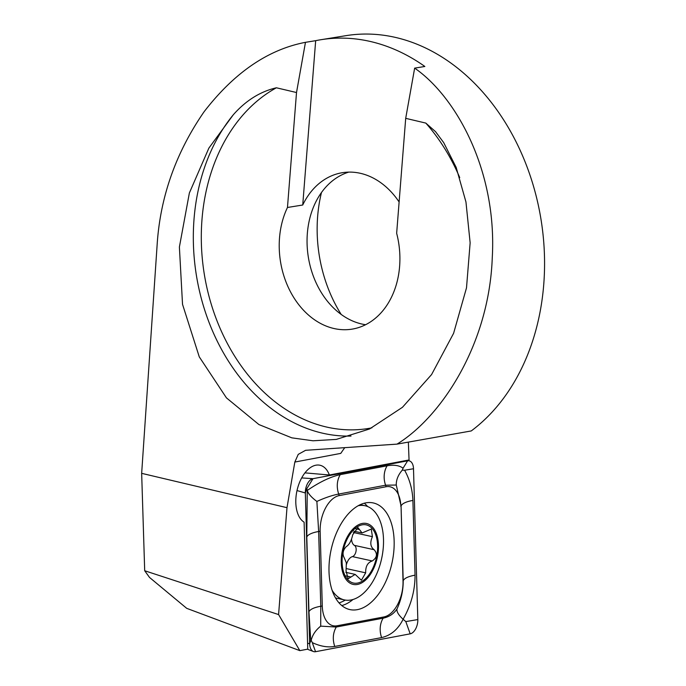 <?xml version="1.0" encoding="UTF-8"?>
<svg xmlns="http://www.w3.org/2000/svg" width="686" height="686" viewBox="0 0 686 686"><rect width="100%" height="100%" fill="white"/><g stroke="black" fill="none" stroke-linecap="round" stroke-linejoin="round"><path stroke-width="1.03" d="M278.585 614.57L299.833 650.645L186.721 608.345L149.514 577.432L144.695 570.743L278.585 614.57L286.997 507.683L294.826 462.055L298.239 454.372L305.587 450.308L397.005 444.125L471.239 430.945A212.694 163.148 80.8 0 0 531.719 180.392A212.694 163.148 80.8 0 0 346.027 35.655L320.885 39.719A212.694 163.148 -99.2 0 0 315.671 40.671L302.732 205.011L287.468 207.481A77.99 59.819 -99.2 0 0 279.511 237.965A77.99 59.819 -99.2 0 0 352.004 329.143A77.99 59.819 -99.2 0 0 396.654 233.283L405.7 118.335L425.809 123.086L435.559 131.686L443.713 142.645L456.164 167.367L465.957 201.984L470.142 242.818L466.506 287.828L453.6 333.31L431.58 374.565L402.45 407.304L369.531 428.982L336.32 439.4L313.048 440.789L291.833 437.848L258.914 424.557L226.449 397.88L199.266 356.849L182.527 304.327L179.389 247.037L189.37 192.98L208.878 148.099L233.351 114.708C245.905 100.516 260.251 91.538 276.398 87.782L296.515 92.533L305.467 42.326L315.671 40.671M320.885 39.719A212.694 163.148 -99.2 0 1 424.857 66.473L414.653 68.128C456.139 96.795 497.247 170.788 492.265 257.765C489.084 344.775 441.107 417.079 397.005 444.125M144.695 570.743L141.659 473.34L157.077 245.691C160.01 197.551 175.676 152.909 204.085 111.758C234.226 72.665 268.02 49.521 305.467 42.326M321.477 192.526A127.613 97.884 -99.2 0 0 317.627 216.587A127.613 97.884 -99.2 0 0 341.182 314.437M299.833 650.645L307.748 649.153L304.112 522.175A29.781 16.987 102.4 0 1 295.94 497.659A29.781 16.987 102.4 0 1 319.968 465.245A29.781 16.987 102.4 0 1 329.374 475.004L304.953 472.868M329.374 475.004L409.053 459.963L408.359 442.11M414.653 68.128L405.7 118.335M141.659 473.34L286.997 507.683M348.737 172.117A77.99 59.819 -99.2 0 0 307.345 233.463A77.99 59.819 -99.2 0 0 365.578 324.718M399.115 201.967A77.99 59.819 -99.2 0 0 342.383 172.692A77.99 59.819 -99.2 0 0 302.732 205.011M296.515 92.533L287.468 207.481M365.775 502.872A54.588 31.144 102.4 0 0 329.975 555.969A54.588 31.144 102.4 0 0 349.851 609.58A54.588 31.144 102.4 0 0 391.998 562.949A54.588 31.144 102.4 0 0 373.304 502.949A54.588 31.144 102.4 0 0 365.775 502.872M400.873 506.534A28.358 16.181 102.4 0 0 386.141 486.734L339.244 495.592A28.358 16.181 102.4 0 0 320.139 531.264L322.283 605.995A28.358 16.181 102.4 0 0 337.015 625.786L383.911 616.937A28.358 16.181 102.4 0 0 403.016 581.265L401.061 505.994L396.268 485.028L385.592 485.208L386.141 486.734M413.504 468.744A11.345 6.474 102.4 0 0 408.624 460.76A11.345 6.474 102.4 0 0 407.613 460.829L312.97 478.691A11.345 6.474 102.4 0 0 305.33 492.96L309.652 643.785A11.345 6.474 102.4 0 0 313.451 651.529A11.345 6.474 102.4 0 0 315.543 651.7L410.185 633.838A11.345 6.474 102.4 0 0 417.825 619.569L413.504 468.744L404.603 470.244C409.696 479.394 412.466 489.461 412.903 500.437L415.047 575.168C415.064 590.457 411.086 605.155 403.111 619.252L405.812 621.585L410.185 633.838M316.881 501.44C311.47 497.427 308.263 493.766 307.251 490.464C319.47 482.061 330.463 476.787 340.222 474.643L387.118 465.794A19.851 15.838 79.3 0 0 385.592 485.208L338.695 494.057C332.367 495.232 325.095 497.693 316.881 501.44L318.638 531.513L320.782 606.244L320.705 626.138L336.251 627.03L383.148 618.18C389.091 616.92 393.695 613.876 396.962 609.039C396.602 611.775 398.643 615.179 403.111 619.252C398.18 629.251 391.02 635.373 381.622 637.594L334.725 646.444C327.779 647.618 320.302 646.341 312.293 642.619L311.187 640.27L310.767 640.57L308.94 611.801L306.796 537.069L307.251 490.464L306.839 488.629L305.33 492.96L297.012 490.559M387.118 465.794C393.953 464.594 399.269 465.4 403.076 468.195L402.288 470.124L404.603 470.244M396.962 609.039C401.173 599.898 403.257 590.466 403.205 580.725L403.016 581.265M396.268 485.028C396.148 479.874 398.163 474.901 402.288 470.124M311.187 640.27C312.499 634.876 315.671 630.168 320.705 626.138M342.494 566.945A29.781 16.987 102.4 0 0 371.846 570.212A29.781 16.987 102.4 0 0 365.235 524.704A29.781 16.987 102.4 0 0 342.494 566.945M346.353 562.854L346.044 570.949L348.145 578.761L355.168 574.396L361.411 580.236L365.672 572.844C365.484 566.43 367.679 562.469 372.275 560.968C377.094 557.607 377.712 553.851 374.127 549.709C370.397 546.931 369.823 542.583 372.421 536.684L371.272 529.077L362.079 532.971L357.929 527.585L352.715 534.771C351.395 540.851 349.217 544.813 346.198 546.665C342.829 550.352 342.185 554.099 344.261 557.907L346.353 562.854M332.118 590.294A48.209 27.509 102.4 0 0 344.389 599.916A48.209 27.509 102.4 0 0 381.605 558.738A48.209 27.509 102.4 0 0 365.089 505.745A48.209 27.509 102.4 0 0 358.195 505.728M341.662 567.562A31.196 17.802 102.4 0 0 372.421 570.984A31.196 17.802 102.4 0 0 365.492 523.315A31.196 17.802 102.4 0 0 341.662 567.562M351.541 539.127A10.221 5.831 102.4 0 0 354.319 545.353L374.127 549.709M354.319 545.353A5.84 3.336 -77.6 0 1 356.034 551.15A5.84 3.336 -77.6 0 1 352.424 556.603A10.221 5.831 102.4 0 0 346.507 564.304M346.421 568.608L365.672 572.844M346.044 575.914L350.735 576.943M344.758 447.658A241.052 137.534 102.4 0 0 340.77 453.386L294.826 462.055M233.351 114.708A184.337 141.393 -99.2 0 0 207.789 319.041A184.337 141.393 -99.2 0 0 351.018 436.056M276.398 87.782A178.66 137.046 -99.2 0 0 209.933 299.705A178.66 137.046 -99.2 0 0 371.889 427.832M459.731 177.605A178.66 137.046 -99.2 0 0 425.809 123.086M405.315 460.666L407.613 460.829L403.076 468.195M307.585 643.185L309.652 643.785L310.767 640.57M301.677 477.91L312.97 478.691L306.839 488.629M341.791 605.567A54.588 31.144 102.4 0 0 353.024 599.487M367.593 506.517A54.588 31.144 102.4 0 0 364.3 503.207M339.03 602.874A52.728 30.081 102.4 0 0 345.272 600.078M312.293 642.619L315.543 651.7M405.812 621.585L417.825 619.569M415.047 575.168C408.281 576.403 404.337 578.255 403.205 580.725L401.061 505.994A19.851 6.543 -1.6 0 1 412.903 500.437M381.622 637.594A19.851 15.838 79.3 0 1 383.148 618.18L383.911 616.937M334.725 646.444C332.418 639.352 332.924 632.886 336.251 627.03L337.015 625.786M308.94 611.801C310.072 609.331 314.017 607.479 320.782 606.244L322.283 605.995M306.796 537.069A19.851 6.543 -1.6 0 1 318.638 531.513L320.139 531.264M340.222 474.643C336.895 480.5 336.389 486.966 338.695 494.057L339.244 495.592M353.247 532.465L372.421 536.684M352.424 556.603L372.275 560.968M355.459 528.666L359.387 529.532M405.812 460.572L408.624 460.76M307.414 649.213L313.451 651.529M335.531 597.969L344.389 599.916M360.253 504.682L365.089 505.745M345.83 572.347L355.168 574.396M353.779 531.144L362.079 532.971"/></g></svg>
